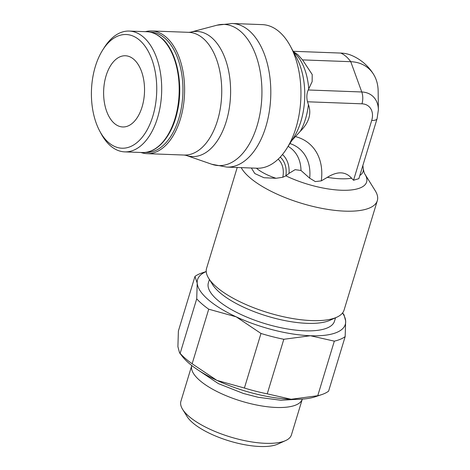 <?xml version="1.0" encoding="UTF-8"?>
<svg xmlns="http://www.w3.org/2000/svg" width="470" height="470" viewBox="0 0 470 470"><rect width="100%" height="100%" fill="white"/><g stroke="black" fill="none" stroke-linecap="round" stroke-linejoin="round"><path stroke-width="0.7" d="M251.368 168.007L254.822 173.559L263.958 177.731L276.066 178.295L282.805 177.249L285.883 175.862L289.009 173.383L295.113 169.664L300.982 170.475L309.671 178.183L315.317 181.596L321.28 180.88L327.349 177.331C337.437 171.068 345.526 171.374 351.619 178.236L353.534 180.263L358.863 178.647L377.058 118.757M362.869 165.464L363.292 168.889C363.897 171.95 364.456 173.73 364.967 174.229L375.207 190.673A71.845 24.569 -163.1 0 1 377.316 200.661A71.845 24.569 -163.1 0 1 323.977 208.762A71.845 24.569 -163.1 0 1 249.764 177.584A71.845 24.569 -163.1 0 1 241.222 167.631M237.221 167.479L206.577 268.335A71.845 24.569 16.9 0 0 208.692 278.322A71.845 24.569 16.9 0 0 216.511 287.029A71.845 24.569 16.9 0 0 277.987 315.446A71.845 24.569 16.9 0 0 336.755 317.227A71.845 24.569 16.9 0 0 344.064 310.106L377.316 200.661M226.869 167.097L257.002 168.219A71.845 41.213 -87.9 0 0 286.612 148.749A71.845 41.213 -87.9 0 0 290.431 46.248A71.845 41.213 -87.9 0 0 279.303 31.819A71.845 41.213 -87.9 0 0 262.354 24.622L232.221 23.5L216.987 25.198A70.635 40.52 -87.9 0 1 240.663 31.478A70.635 40.52 -87.9 0 1 257.067 125.831A70.635 40.52 -87.9 0 1 211.8 164.265L226.869 167.097A71.845 41.213 -87.9 0 0 269.204 112.136A71.845 41.213 -87.9 0 0 249.171 30.697A71.845 41.213 -87.9 0 0 232.221 23.5M293.28 51.559L297.816 54.649L302.521 59.896L312.203 74.507L312.151 81.621L308.226 89.981C306.675 93.554 306.434 97.484 307.498 101.784L308.426 104.604C311.698 113.711 309.002 122.6 300.324 131.265L291.829 140.536M99.728 131.089L101.115 133.686A60.448 34.674 -87.9 0 0 124.738 151.875A60.448 34.674 -87.9 0 0 157.538 117.864A60.448 34.674 -87.9 0 0 129.244 31.067A60.448 34.674 -87.9 0 0 104.334 47.452L102.754 49.938A56.882 32.63 -87.9 0 0 95.328 66.528A56.882 32.63 -87.9 0 0 99.728 131.089A56.882 32.63 -87.9 0 0 152.821 116.202A56.882 32.63 -87.9 0 0 144.566 45.561A56.882 32.63 -87.9 0 0 102.754 49.938M140.929 152.48A61.394 35.221 -87.9 0 0 147.063 153.661A61.394 35.221 -87.9 0 0 180.374 119.116A61.394 35.221 -87.9 0 0 151.634 30.955A61.394 35.221 -87.9 0 0 145.436 31.672M145.453 152.397A60.207 34.539 -87.9 0 0 178.806 118.558A60.207 34.539 -87.9 0 0 149.936 32.089M208.692 278.322L212.575 284.562A65.912 22.537 16.9 0 0 219.749 292.546A65.912 22.537 16.9 0 0 276.143 318.619A65.912 22.537 16.9 0 0 330.058 320.252L336.755 317.227M209.403 279.462L208.369 282.875A65.912 22.537 16.9 0 0 217.481 300.019A65.912 22.537 16.9 0 0 285.56 328.624A65.912 22.537 16.9 0 0 334.493 321.192L335.527 317.785M244.406 388.032L216.911 380.377A77.192 26.396 16.9 0 0 254.317 393.572A77.192 26.396 16.9 0 0 291.136 399.271L267.242 393.848A83.131 28.429 -163.1 0 1 255.845 391.252A83.131 28.429 -163.1 0 1 244.406 388.032L260.985 333.459A83.131 28.429 16.9 0 0 272.424 336.679A83.131 28.429 16.9 0 0 283.821 339.275L310.435 335.739A77.192 26.396 -163.1 0 1 273.616 330.04A77.192 26.396 -163.1 0 1 236.216 316.845A77.192 26.396 -163.1 0 1 197.206 283.14A77.192 26.396 -163.1 0 1 206.236 271.595M283.821 339.275L267.242 393.848M191.772 365.525A57.763 19.752 16.9 0 0 217.61 391.839A57.763 19.752 16.9 0 0 276.248 407.466A57.763 19.752 16.9 0 0 302.304 399.112L291.435 434.879A57.763 19.752 16.9 0 1 285.56 440.607A57.763 19.752 16.9 0 1 265.356 443.31A57.763 19.752 16.9 0 1 182.601 409.323A57.763 19.752 16.9 0 1 180.903 401.298L191.766 365.525M182.601 409.323L187.113 416.579A50.866 17.396 16.9 0 0 259.986 446.5A50.866 17.396 16.9 0 0 277.776 444.121L285.56 440.607M133.809 59.332A35.626 20.439 92.1 0 1 143.744 99.716A35.626 20.439 92.1 0 1 122.746 126.965A35.626 20.439 92.1 0 1 114.345 123.398A35.626 20.439 92.1 0 1 104.41 83.014A35.626 20.439 92.1 0 1 125.402 55.76A35.626 20.439 92.1 0 1 133.809 59.332M342.536 313.008A77.192 26.396 -163.1 0 1 345.65 320.928A77.192 26.396 -163.1 0 1 310.435 335.739L334.329 341.155A83.131 28.429 16.9 0 0 345.168 336.602L328.583 391.175A83.131 28.429 -163.1 0 1 321.574 394.659A83.131 28.429 -163.1 0 1 317.749 395.728L334.329 341.155M206.23 271.519L201.983 272.941A83.131 28.429 16.9 0 0 194.968 276.425L178.388 330.998L177.907 346.672L179.54 352.794L180.139 353.387L196.719 298.814A83.131 28.429 16.9 0 0 208.721 309.19L192.142 363.757A83.131 28.429 -163.1 0 1 180.139 353.387M345.168 336.602L345.65 320.928L344.017 314.806L342.583 312.95M208.721 309.19L236.216 316.845L260.985 333.459M194.968 276.425L197.206 283.14L196.719 298.814M317.749 395.728L291.136 399.271A77.192 26.396 16.9 0 0 315.352 396.739L321.574 394.659M179.54 352.794L182.248 356.301A77.192 26.396 16.9 0 0 216.911 380.377L192.142 363.757M302.521 59.896L350.749 61.693A47.499 27.248 -87.9 0 0 340.768 53.069A47.499 27.248 92.1 0 1 350.749 61.693A46.465 34.586 -49.2 0 1 373.768 74.665A46.465 34.586 -49.2 0 1 378.15 91.104L378.379 109.81A28.171 20.968 -49.2 0 0 361.765 91.979L350.749 61.693L361.765 91.979A11.873 6.815 92.1 0 1 361.959 103.817A11.873 6.815 -87.9 0 0 361.765 91.979L308.232 89.981M293.133 51.295L340.768 53.069A46.465 34.586 -49.2 0 1 351.39 55.331A47.499 47.499 0 0 1 373.768 74.665M307.498 101.784L361.959 103.817A17.884 13.313 -49.2 0 1 371.711 120.443L371.711 120.443A11.873 4.06 16.9 0 0 377.075 118.71L378.379 109.81M276.066 178.295A29.686 10.152 -163.1 0 1 256.444 168.219A29.686 10.152 -163.1 0 1 256.414 168.195M278.193 159.136A27.19 20.239 -49.2 0 1 282.805 177.249M364.967 174.229A56.2 19.217 -163.1 0 1 341.249 190.238A56.2 19.217 -163.1 0 1 285.883 175.862A30.068 22.378 -49.2 0 0 280.232 157.08M351.619 178.236A49.761 17.014 -163.1 0 1 340.627 178.77A49.761 17.014 -163.1 0 1 327.349 177.331M363.292 168.889A49.761 17.014 -163.1 0 1 359.826 175.475M308.755 89.147A49.761 28.547 -87.9 0 0 293.967 52.452A49.761 28.547 -87.9 0 0 293.58 52.123M286.612 148.749L293.55 137.828A56.2 32.236 -87.9 0 0 300.888 121.436A56.2 32.236 -87.9 0 0 296.541 57.651L290.431 46.248M300.324 131.265A49.761 28.547 -87.9 0 0 305.518 118.922A49.761 28.547 -87.9 0 0 308.426 104.604M146.74 31.719C151.945 31.931 156.851 34.005 161.451 37.947C176.638 50.314 183.893 83.96 177.313 111.713C172.073 136.312 157.056 153.52 142.234 152.533A60.448 34.674 -87.9 0 0 175.034 118.516A60.448 34.674 -87.9 0 0 160.999 37.776A60.448 34.674 -87.9 0 0 146.74 31.719L129.244 31.067M147.063 153.661L184.193 155.047A61.394 35.221 -87.9 0 0 217.51 120.496A61.394 35.221 -87.9 0 0 203.251 38.487A61.394 35.221 -87.9 0 0 188.77 32.336L151.634 30.955M184.193 155.047L186.173 155.394A62.61 35.914 -87.9 0 0 226.293 121.331A62.61 35.914 -87.9 0 0 211.758 37.706A62.61 35.914 -87.9 0 0 190.773 32.136L216.987 25.198M295.278 136.559A59.185 44.051 -49.2 0 1 321.28 180.88M371.711 120.443L353.534 180.268M289.914 143.55A48.904 36.396 -49.2 0 1 309.671 178.183M288.128 146.364A43.757 32.571 -49.2 0 1 300.982 170.475M289.015 173.383A33.476 24.916 130.8 0 0 282.47 154.513M142.234 152.533L124.738 151.875M186.173 155.394L211.8 164.265M296.611 399.341L280.937 400.258L258.147 397.285L243.425 393.478L218.38 383.614L196.366 368.885M190.773 32.136L188.77 32.336"/></g></svg>
